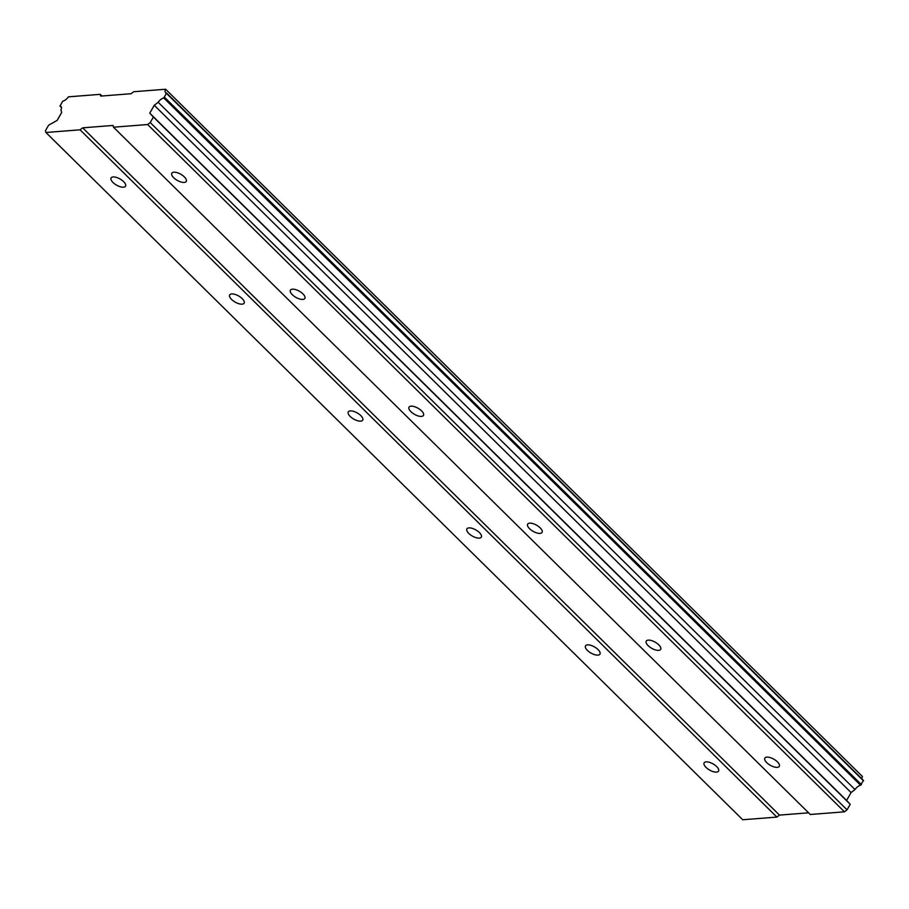 <?xml version="1.0" encoding="UTF-8"?>
<svg xmlns="http://www.w3.org/2000/svg" width="909" height="909" viewBox="0 0 909 909"><rect width="100%" height="100%" fill="white"/><g stroke="black" fill="none" stroke-linecap="round" stroke-linejoin="round"><path stroke-width="1.36" d="M123.613 181.641A8.306 3.534 -150.3 0 0 116.329 177.38A8.306 3.534 -150.3 0 0 111.08 177.948A8.306 3.534 -150.3 0 0 112.977 182.47A8.306 3.534 -150.3 0 0 120.261 186.743A8.306 3.534 -150.3 0 0 125.51 186.175A8.306 3.534 -150.3 0 0 123.613 181.641M716.656 766.56A8.306 3.534 -150.3 0 0 709.372 762.299A8.306 3.534 -150.3 0 0 704.123 762.856A8.306 3.534 -150.3 0 0 706.02 767.389A8.306 3.534 -150.3 0 0 713.304 771.661A8.306 3.534 -150.3 0 0 718.553 771.093A8.306 3.534 -150.3 0 0 716.656 766.56M598.042 649.583A8.306 3.534 -150.3 0 0 590.759 645.31A8.306 3.534 -150.3 0 0 585.51 645.879A8.306 3.534 -150.3 0 0 587.407 650.412A8.306 3.534 -150.3 0 0 594.691 654.673A8.306 3.534 -150.3 0 0 599.951 654.116A8.306 3.534 -150.3 0 0 598.042 649.583M479.429 532.594A8.306 3.534 -150.3 0 0 472.157 528.334A8.306 3.534 -150.3 0 0 466.896 528.89A8.306 3.534 -150.3 0 0 468.805 533.424A8.306 3.534 -150.3 0 0 476.089 537.685A8.306 3.534 -150.3 0 0 481.338 537.128A8.306 3.534 -150.3 0 0 479.429 532.594M360.828 415.618A8.306 3.534 -150.3 0 0 353.544 411.345A8.306 3.534 -150.3 0 0 348.295 411.913A8.306 3.534 -150.3 0 0 350.192 416.447A8.306 3.534 -150.3 0 0 357.476 420.708A8.306 3.534 -150.3 0 0 362.725 420.14A8.306 3.534 -150.3 0 0 360.828 415.618M242.214 298.629A8.306 3.534 -150.3 0 0 234.931 294.368A8.306 3.534 -150.3 0 0 229.682 294.925A8.306 3.534 -150.3 0 0 231.59 299.459A8.306 3.534 -150.3 0 0 238.862 303.72A8.306 3.534 -150.3 0 0 244.123 303.163A8.306 3.534 -150.3 0 0 242.214 298.629M184.345 176.903A8.306 3.534 -150.3 0 0 177.062 172.642A8.306 3.534 -150.3 0 0 171.812 173.199A8.306 3.534 -150.3 0 0 173.71 177.732A8.306 3.534 -150.3 0 0 180.993 181.993A8.306 3.534 -150.3 0 0 186.243 181.436A8.306 3.534 -150.3 0 0 184.345 176.903M777.388 761.822A8.306 3.534 -150.3 0 0 770.105 757.561A8.306 3.534 -150.3 0 0 764.855 758.117A8.306 3.534 -150.3 0 0 766.753 762.651A8.306 3.534 -150.3 0 0 774.036 766.912A8.306 3.534 -150.3 0 0 779.286 766.355A8.306 3.534 -150.3 0 0 777.388 761.822M658.775 644.833A8.306 3.534 -150.3 0 0 651.503 640.572A8.306 3.534 -150.3 0 0 646.242 641.129A8.306 3.534 -150.3 0 0 648.151 645.663A8.306 3.534 -150.3 0 0 655.434 649.924A8.306 3.534 -150.3 0 0 660.684 649.367A8.306 3.534 -150.3 0 0 658.775 644.833M540.173 527.856A8.306 3.534 -150.3 0 0 532.89 523.584A8.306 3.534 -150.3 0 0 527.64 524.152A8.306 3.534 -150.3 0 0 529.538 528.686A8.306 3.534 -150.3 0 0 536.821 532.947A8.306 3.534 -150.3 0 0 542.071 532.39A8.306 3.534 -150.3 0 0 540.173 527.856M421.56 410.868A8.306 3.534 -150.3 0 0 414.277 406.607A8.306 3.534 -150.3 0 0 409.027 407.164A8.306 3.534 -150.3 0 0 410.936 411.697A8.306 3.534 -150.3 0 0 418.208 415.958A8.306 3.534 -150.3 0 0 423.469 415.402A8.306 3.534 -150.3 0 0 421.56 410.868M302.947 293.891A8.306 3.534 -150.3 0 0 295.675 289.619A8.306 3.534 -150.3 0 0 290.414 290.187A8.306 3.534 -150.3 0 0 292.323 294.721A8.306 3.534 -150.3 0 0 299.606 298.981A8.306 3.534 -150.3 0 0 304.856 298.413A8.306 3.534 -150.3 0 0 302.947 293.891M742.733 819.759L45.904 132.487L80.072 129.817L776.888 817.089L742.733 819.759M80.072 129.817L82.651 127.828L113.023 125.453L113.477 127.203L147.633 124.533L150.224 122.556L153.382 117.011L149.769 113.17L154.257 105.285L158.189 102.274A5.886 2.829 -45.4 0 1 163.779 97.979L166.586 93.059A5.886 2.829 -45.4 0 1 165.518 92.627A5.886 2.829 -45.4 0 1 165.62 89.241L862.448 776.513A5.886 2.829 -45.4 0 0 861.891 778.843M45.904 132.487L45.45 130.737L48.609 125.192L57.142 120.408L61.642 112.523L60.948 109.864A5.886 2.829 -45.4 0 0 61.028 106.523A5.886 2.829 -45.4 0 0 59.971 106.08L62.766 101.172A5.886 2.829 -45.4 0 0 68.391 96.831L100.297 94.343L100.751 96.093L131.123 93.718L133.703 91.729L165.62 89.241M166.586 93.059L863.414 780.342L860.607 785.251A5.886 2.829 -45.4 0 0 855.017 789.546L851.085 792.568L846.597 800.443L850.21 804.283L847.04 809.828L844.461 811.817L810.294 814.487L113.477 127.203M808.624 812.828L779.479 815.1L776.888 817.089M82.651 127.828L779.479 815.1M861.425 784.626L164.597 97.343M166.722 93.616L863.55 780.888M101.978 95.99L100.297 94.343M61.482 107.58L59.971 106.08M147.633 124.533L844.461 811.817M847.04 809.828L150.224 122.556M153.382 117.011L850.21 804.283M149.769 113.17L846.597 800.443M154.257 105.285L851.085 792.568M158.189 102.274L855.017 789.546M163.779 97.979L860.607 785.251"/></g></svg>
